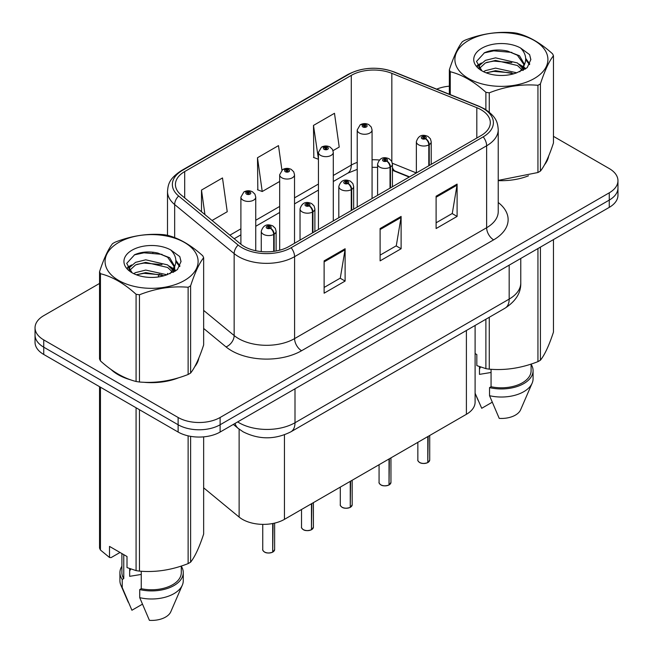 <?xml version="1.0" encoding="UTF-8"?>
<svg xmlns="http://www.w3.org/2000/svg" width="653" height="653" viewBox="0 0 653 653"><rect width="100%" height="100%" fill="white"/><g stroke="black" fill="none" stroke-linecap="round" stroke-linejoin="round"><path stroke-width="0.98" d="M409.202 177.069L393.114 170.564A39.596 22.855 0 0 0 392.437 170.302M475.098 325.463L475.098 402.183A29.695 17.141 180 0 1 466.397 414.304L284.447 519.355A29.695 17.141 180 0 1 239.129 517.07L203.646 487.815M110.945 369.418A47.514 27.434 0 0 0 117.997 374.618A47.514 27.434 0 0 0 130.673 379.85A47.514 27.434 0 0 1 117.997 374.618A47.514 27.434 0 0 1 110.945 369.418M481.041 109.737A31.671 18.284 180 0 1 490.313 122.666A31.671 18.284 180 0 1 481.041 135.595L288.985 246.483A31.671 18.284 180 0 1 240.639 244.034L181.15 194.986A31.671 18.284 180 0 1 175.42 184.497A31.671 18.284 180 0 1 184.701 171.559L351.281 75.389A31.671 18.284 180 0 1 391.841 73.34L476.812 107.688A31.671 18.284 180 0 1 481.041 109.737M483.212 108.48A34.748 20.063 0 0 0 478.567 106.235L393.604 71.887A34.748 20.063 0 0 0 349.11 74.132L182.522 170.311A34.748 20.063 0 0 0 178.636 195.998L238.125 245.055A34.748 20.063 0 0 0 291.156 247.732L483.212 136.852A34.748 20.063 0 0 0 483.212 108.48M99.542 283.443L43.735 315.66A29.695 17.141 0 0 0 35.042 327.782L35.042 342.327A29.695 17.141 0 0 0 43.735 354.457L178.122 432.041L178.122 424.76A29.695 17.141 0 0 0 220.118 424.76L609.265 200.096A29.695 17.141 0 0 0 617.958 187.966A29.695 17.141 0 0 1 609.265 200.096L220.118 424.76A29.695 17.141 0 0 1 178.122 424.76L43.735 347.176L178.122 424.76L178.122 417.487A29.695 17.141 0 0 0 220.118 417.487L609.265 192.815A29.695 17.141 0 0 0 617.958 180.693A29.695 17.141 0 0 0 609.265 168.572L553.458 136.355M35.042 335.054A29.695 17.141 0 0 0 43.735 347.176A29.695 17.141 0 0 1 35.042 335.054M324.117 260.865L324.117 293.197L345.119 281.068L345.119 248.744L324.117 260.865M324.117 287.459L340.295 278.121L345.029 249.813A7.918 4.571 -120 0 0 345.119 248.744M340.148 278.202L345.119 281.068M436.106 196.21L436.106 228.542L457.1 216.421L457.1 184.089L436.106 196.21M436.106 222.804L452.276 213.466L457.018 185.166A7.918 4.571 -120 0 0 457.1 184.089M452.137 213.547L457.1 216.421M380.111 228.542L380.111 260.865L401.113 248.744L401.113 216.421L380.111 228.542M380.111 255.127L396.281 245.797L401.024 217.49A7.918 4.571 -120 0 0 401.113 216.421M396.142 245.879L401.113 248.744M498.231 180.628A47.514 27.434 0 0 0 528.481 175.796A47.514 27.434 0 0 1 498.231 180.628M544.529 164.776A47.514 27.434 0 0 0 548.667 156.059A47.514 27.434 0 0 1 544.529 164.776M143.472 382.25A47.514 27.434 0 0 0 178.669 377.761A47.514 27.434 0 0 1 143.472 382.25M194.716 366.741A47.514 27.434 0 0 0 198.855 358.024A47.514 27.434 0 0 1 194.716 366.741M449.354 86.172A29.695 17.141 0 0 0 436.686 89.135M153.569 252.246L152.761 252.719M127.433 267.338L131.62 264.93M35.042 327.782A29.695 17.141 0 0 0 43.735 339.903L178.122 417.487M333.03 150.647L339.217 147.072L334.483 113.296L313.481 125.417L313.824 157.544M212.07 220.477L227.236 211.727L222.493 177.951L201.499 190.072L201.499 211.76M281.925 170.115L278.488 145.619L257.486 157.74L257.829 189.876M257.486 157.74L262.228 191.517L279.672 181.452M262.228 191.517L257.486 189.745M313.481 125.417L318.444 159.063M318.223 159.193L313.481 157.422M201.499 190.072L204.936 214.6M178.122 432.041A29.695 17.141 0 0 0 220.118 432.041L609.265 207.368A29.695 17.141 0 0 0 617.958 195.239L617.958 180.693M427.756 462.626C424.23 463.761 421.52 463.72 419.626 462.52C418.075 461.165 417.479 460.332 417.847 460.006A5.942 3.428 0 0 0 419.585 462.43A5.942 3.428 0 0 0 427.797 462.528L427.666 462.61A5.738 3.314 180 0 1 419.724 462.512M427.797 462.291L428.164 436.384M429.258 165.495L429.258 144.639A4.946 2.979 -122.2 0 0 425.609 138.665A2.473 1.428 0 0 0 425.536 136.689A2.473 1.428 0 0 0 422.034 136.689A2.473 1.428 0 0 0 422.034 138.714A2.473 1.428 0 0 0 425.462 138.754L424.458 138.118A0.988 0.571 180 0 1 423.087 138.101A0.988 0.571 180 0 1 422.793 137.701A0.988 0.571 180 0 1 423.405 137.171A0.988 0.571 180 0 1 424.483 137.293A0.988 0.571 180 0 1 424.776 137.701A0.988 0.571 180 0 1 424.515 138.085L425.609 138.665M425.462 138.754A4.946 2.726 62.1 0 1 428.801 144.901A7.42 4.285 180 0 1 418.54 144.77A7.42 4.285 180 0 1 416.361 141.742C418.263 135.653 422.14 133.881 428.009 136.444L430.409 138.795L431.209 141.742A7.42 4.285 180 0 1 429.258 144.639M428.801 165.756L428.801 144.901M427.797 462.528L427.797 436.596M372.071 198.512L372.071 129.98A7.42 4.285 180 0 1 367.484 133.938A7.42 4.285 180 0 1 359.395 133.016A7.42 4.285 180 0 1 357.224 129.98L360.178 124.829A4.946 2.979 57.8 0 1 362.823 124.976A2.473 1.428 0 0 0 362.897 126.951A2.473 1.428 0 0 0 366.398 126.951A2.473 1.428 0 0 0 366.398 124.927A2.473 1.428 0 0 0 362.97 124.886L363.974 125.523A0.988 0.571 180 0 1 365.345 125.539A0.988 0.571 180 0 1 365.631 125.939A0.988 0.571 180 0 1 365.027 126.47A0.988 0.571 180 0 1 363.941 126.347A0.988 0.571 180 0 1 363.656 125.939A0.988 0.571 180 0 1 363.917 125.556L362.823 124.976M363.974 126.364L363.974 125.523M362.97 124.886A4.946 2.726 -117.9 0 0 360.66 124.552A4.946 2.726 -117.9 0 0 360.44 124.69M363.917 126.323L363.917 125.556M388.984 485.008C385.458 486.142 382.748 486.11 380.854 484.901C379.295 483.555 378.707 482.714 379.075 482.387A5.942 3.428 0 0 0 380.813 484.812A5.942 3.428 0 0 0 389.025 484.918L388.894 484.991A5.738 3.314 180 0 1 380.952 484.893M389.025 484.673L389.392 458.765M390.486 187.876L390.486 167.021A4.946 2.979 -122.2 0 0 386.837 161.054A2.473 1.428 0 0 0 386.764 159.079A2.473 1.428 0 0 0 383.262 159.079A2.473 1.428 0 0 0 383.262 161.095A2.473 1.428 0 0 0 386.682 161.136L385.678 160.507A0.988 0.571 180 0 1 384.315 160.491A0.988 0.571 180 0 1 384.021 160.083A0.988 0.571 180 0 1 384.633 159.561A0.988 0.571 180 0 1 385.711 159.683A0.988 0.571 180 0 1 386.005 160.083A0.988 0.571 180 0 1 385.743 160.475L386.837 161.054M386.682 161.136A4.946 2.726 62.1 0 1 390.029 167.29A7.42 4.285 180 0 1 379.76 167.16A7.42 4.285 180 0 1 377.589 164.123C379.483 158.034 383.368 156.271 389.237 158.834L391.637 161.177L392.437 164.123A7.42 4.285 180 0 1 390.486 167.021M390.029 188.146L390.029 167.29M389.025 484.918L389.025 458.977M350.212 507.397C346.686 508.532 343.976 508.499 342.082 507.291C340.523 505.944 339.927 505.104 340.295 504.777A5.942 3.428 0 0 0 342.041 507.201A5.942 3.428 0 0 0 350.253 507.308L350.114 507.381A5.738 3.314 180 0 1 342.18 507.283M350.253 507.063L350.612 481.155M351.714 210.266L351.714 189.411A4.946 2.979 -122.2 0 0 348.065 183.436A2.473 1.428 0 0 0 347.984 181.461A2.473 1.428 0 0 0 344.49 181.461A2.473 1.428 0 0 0 344.49 183.485A2.473 1.428 0 0 0 347.91 183.526L346.906 182.897A0.988 0.571 180 0 1 345.535 182.873A0.988 0.571 180 0 1 345.249 182.473A0.988 0.571 180 0 1 345.861 181.942A0.988 0.571 180 0 1 346.939 182.065A0.988 0.571 180 0 1 347.225 182.473A0.988 0.571 180 0 1 346.963 182.856L348.065 183.436M347.91 183.526A4.946 2.726 62.1 0 1 351.249 189.672A7.42 4.285 180 0 1 340.988 189.541A7.42 4.285 180 0 1 338.817 186.513C340.711 180.424 344.596 178.661 350.465 181.216L352.857 183.566L353.665 186.513A7.42 4.285 180 0 1 351.714 189.411M351.249 210.527L351.249 189.672M350.253 507.308L350.253 481.367M311.432 529.779C307.906 530.913 305.196 530.881 303.302 529.681C301.751 528.326 301.155 527.485 301.523 527.159A5.942 3.428 0 0 0 303.261 529.583A5.942 3.428 0 0 0 311.473 529.689L311.342 529.771A5.738 3.314 180 0 1 303.4 529.665M311.473 529.444L311.84 503.536M312.934 232.648L312.934 211.792A4.946 2.979 -122.2 0 0 309.285 205.826A2.473 1.428 0 0 0 309.212 203.85A2.473 1.428 0 0 0 305.71 203.85A2.473 1.428 0 0 0 305.71 205.866A2.473 1.428 0 0 0 309.138 205.915L308.134 205.279A0.988 0.571 180 0 1 306.763 205.262A0.988 0.571 180 0 1 306.469 204.862A0.988 0.571 180 0 1 307.081 204.332A0.988 0.571 180 0 1 308.159 204.454A0.988 0.571 180 0 1 308.453 204.862A0.988 0.571 180 0 1 308.192 205.246L309.285 205.826M309.138 205.915A4.946 2.726 62.1 0 1 312.477 212.062A7.42 4.285 180 0 1 302.217 211.931A7.42 4.285 180 0 1 300.037 208.903C301.939 202.805 305.816 201.042 311.685 203.605L314.085 205.948L314.885 208.903A7.42 4.285 180 0 1 312.934 211.792M312.477 232.917L312.477 212.062M311.473 529.689L311.473 503.749M272.66 552.169C269.134 553.303 266.424 553.271 264.53 552.063C262.971 550.716 262.384 549.875 262.751 549.548A5.942 3.428 0 0 0 264.489 551.973A5.942 3.428 0 0 0 272.701 552.079L272.57 552.152A5.738 3.314 180 0 1 264.628 552.054M272.701 551.834L273.068 523.453M274.162 251.307L274.162 234.182A4.946 2.979 -122.2 0 0 270.513 228.207A2.473 1.428 0 0 0 270.44 226.232A2.473 1.428 0 0 0 266.938 226.232A2.473 1.428 0 0 0 266.938 228.256A2.473 1.428 0 0 0 270.358 228.297L269.354 227.668A0.988 0.571 180 0 1 267.991 227.652A0.988 0.571 180 0 1 267.697 227.244A0.988 0.571 180 0 1 268.31 226.713A0.988 0.571 180 0 1 269.387 226.844A0.988 0.571 180 0 1 269.681 227.244A0.988 0.571 180 0 1 269.42 227.628L270.513 228.207M270.358 228.297A4.946 2.726 62.1 0 1 273.705 234.443A7.42 4.285 180 0 1 263.437 234.313A7.42 4.285 180 0 1 261.265 231.284C263.159 225.195 267.044 223.432 272.913 225.987L275.313 228.338L276.113 231.284A7.42 4.285 180 0 1 274.162 234.182M273.705 251.364L273.705 234.443M272.701 552.079L272.701 523.526M333.291 220.902L333.291 152.369A7.42 4.285 180 0 1 328.712 156.328A7.42 4.285 180 0 1 320.623 155.398A7.42 4.285 180 0 1 318.444 152.369L321.407 147.219A4.946 2.979 57.8 0 1 324.043 147.366A2.473 1.428 0 0 0 324.117 149.341A2.473 1.428 0 0 0 327.618 149.341A2.473 1.428 0 0 0 327.618 147.317A2.473 1.428 0 0 0 324.198 147.276L325.202 147.904A0.988 0.571 180 0 1 326.573 147.921A0.988 0.571 180 0 1 326.859 148.329A0.988 0.571 180 0 1 326.247 148.851A0.988 0.571 180 0 1 325.17 148.729L325.137 147.937L324.043 147.366M325.202 148.745L325.202 147.904M324.198 147.276A4.946 2.726 -117.9 0 0 321.88 146.941A4.946 2.726 -117.9 0 0 321.668 147.08M325.17 148.729A0.988 0.571 180 0 1 324.884 148.329A0.988 0.571 180 0 1 325.137 147.937M294.519 243.283L294.519 174.751A7.42 4.285 180 0 1 289.94 178.718A7.42 4.285 180 0 1 281.843 177.787A7.42 4.285 180 0 1 279.672 174.751L282.635 169.6A4.946 2.979 57.8 0 1 285.271 169.747A2.473 1.428 0 0 0 285.345 171.723A2.473 1.428 0 0 0 288.846 171.723A2.473 1.428 0 0 0 288.846 169.707A2.473 1.428 0 0 0 285.426 169.658L286.43 170.294A0.988 0.571 180 0 1 287.793 170.311A0.988 0.571 180 0 1 288.087 170.711A0.988 0.571 180 0 1 287.475 171.241A0.988 0.571 180 0 1 286.398 171.119A0.988 0.571 180 0 1 286.104 170.711A0.988 0.571 180 0 1 286.365 170.327L285.271 169.747M286.43 171.135L286.43 170.294M285.426 169.658A4.946 2.726 -117.9 0 0 283.108 169.323A4.946 2.726 -117.9 0 0 282.888 169.47M286.365 171.102L286.365 170.327M255.747 250.728L255.747 197.141A7.42 4.285 180 0 1 251.16 201.1A7.42 4.285 180 0 1 243.071 200.169A7.42 4.285 180 0 1 240.9 197.141L243.855 191.99A4.946 2.979 57.8 0 1 246.499 192.137A2.473 1.428 0 0 0 246.573 194.112A2.473 1.428 0 0 0 250.075 194.112A2.473 1.428 0 0 0 250.075 192.088A2.473 1.428 0 0 0 246.646 192.047L247.65 192.676A0.988 0.571 180 0 1 249.022 192.692A0.988 0.571 180 0 1 249.307 193.1A0.988 0.571 180 0 1 248.703 193.631A0.988 0.571 180 0 1 247.618 193.5L247.593 192.717L246.499 192.137M247.65 193.525L247.65 192.676M246.646 192.047A4.946 2.726 -117.9 0 0 244.336 191.713A4.946 2.726 -117.9 0 0 244.116 191.851M247.618 193.5A0.988 0.571 180 0 1 247.332 193.1A0.988 0.571 180 0 1 247.593 192.717M468.511 40.519A46.518 26.863 -0 0 0 468.511 78.499A46.518 26.863 -0 0 0 534.301 78.499A46.518 26.863 -0 0 0 534.301 40.519A46.518 26.863 -0 0 0 468.511 40.519M498.231 180.399L537.941 172.514A53.448 30.862 -0 0 0 539.198 171.812A53.448 30.862 -0 0 0 540.423 171.086C544.749 165.674 549.091 156.304 553.458 142.983L553.458 55.766A53.448 30.862 -0 0 0 552.552 53.815C540.643 43.025 528.767 36.168 516.923 33.246A53.448 30.862 -0 0 0 513.544 32.723C497.251 31.328 481.024 33.842 464.871 40.249A53.448 30.862 -0 0 0 463.614 40.951A53.448 30.862 -0 0 0 462.389 41.678C458.031 47.171 453.68 56.542 449.354 69.781A53.448 30.862 -0 0 0 450.26 71.732L450.26 94.62M485.889 109.712L485.889 92.302C473.98 81.519 462.104 74.662 450.26 71.732M485.889 92.302A53.448 30.862 -0 0 0 489.268 92.832L489.268 112.153M537.941 172.514L537.941 85.298C521.788 83.886 505.561 86.392 489.268 92.832M537.941 85.298A53.448 30.862 -0 0 0 539.198 84.596A53.448 30.862 -0 0 0 540.423 83.87L540.423 171.086M516.801 72.809L495.554 68.108L485.408 70.638L483.489 71.675M513.838 73.773L495.554 70.679L486.207 72.85M523.453 70.149L523.249 69.61M522.612 68.32L517.405 62.941L495.554 57.848L485.408 60.37L479.547 65.373L478.788 68.092M521.78 69.593L517.405 65.504L495.554 60.411L485.408 62.941L479.245 68.589M519.788 71.814L523.265 67.006L524.033 63.61L519.478 55.758L507.063 50.967C498.598 49.244 491.072 49.84 484.469 52.754L476.502 61.447L481.857 70.744M522.841 70.475L524.033 65.651M523.967 64.623L517.405 55.244L507.659 51.081M481.849 48.216A27.655 15.966 -0 0 0 481.849 70.802A27.655 15.966 -0 0 0 516.425 72.916L527.208 67.683L530.84 59.513L529.599 54.632L520.531 47.979A27.655 15.966 -0 0 0 481.849 48.216M520.531 47.979C526.294 53.832 527.208 60.174 523.265 66.99M449.354 94.261L449.354 69.781M553.458 55.766C549.132 61.186 544.782 70.548 540.423 83.87M511.805 72.916L493.79 71.373L486.616 72.679M524.971 69.275L523.706 68.255M522.939 67.708L521.657 66.859M511.805 62.647L493.79 61.104L486.616 62.41M479.686 65.12L477.58 66.426M529.469 64.631L525.673 59.643M511.879 52.411L493.79 50.844L484.142 52.909M530.832 59.758L529.599 54.632M525.796 68.736L523.935 67.145M523.38 66.728L518.947 64.076M481.432 62.966L477.098 65.488M529.779 64.018L525.673 58.354M118.699 242.475A46.518 26.863 -0 0 0 118.699 280.464A46.518 26.863 -0 0 0 184.489 280.464A46.518 26.863 -0 0 0 184.489 242.475A46.518 26.863 -0 0 0 118.699 242.475M113.802 242.916A53.448 30.862 -0 0 0 112.577 243.642C108.218 249.136 103.868 258.506 99.542 271.746A53.448 30.862 -0 0 0 100.448 273.697L100.448 360.913C112.292 371.663 124.168 378.52 136.077 381.483A53.448 30.862 -0 0 0 139.456 382.005C155.618 383.417 171.837 380.911 188.129 374.479A53.448 30.862 -0 0 0 189.386 373.777A53.448 30.862 -0 0 0 190.611 373.051C194.937 367.631 199.279 358.268 203.646 344.947L203.646 257.731A53.448 30.862 -0 0 0 202.74 255.78C190.831 244.989 178.955 238.133 167.111 235.211A53.448 30.862 -0 0 0 163.732 234.68C147.439 233.292 131.212 235.798 115.059 242.214A53.448 30.862 -0 0 0 113.802 242.916M136.077 381.483L136.077 294.266C124.168 283.475 112.292 276.619 100.448 273.697M136.077 294.266A53.448 30.862 -0 0 0 139.456 294.789L139.456 382.005M188.129 374.479L188.129 287.263C171.976 285.851 155.749 288.357 139.456 294.789M188.129 287.263A53.448 30.862 -0 0 0 189.386 286.561A53.448 30.862 -0 0 0 190.611 285.834L190.611 373.051M99.542 271.746L99.542 358.962A53.448 30.862 -0 0 0 100.448 360.913M166.988 274.774L145.741 270.073L135.595 272.595L133.677 273.64M164.025 275.737L145.741 272.636L136.395 274.807M173.641 272.113L173.437 271.575M172.8 270.277L167.592 264.898L145.741 259.812L135.595 262.335L129.735 267.338L128.976 270.056M171.968 271.558L167.592 267.469L145.741 262.375L135.595 264.898L129.433 270.554M169.976 273.778L173.453 268.963L174.22 265.575L169.666 257.723L157.251 252.931C148.786 251.201 141.26 251.797 134.657 254.719L126.69 263.404L132.045 272.709M173.029 272.432L174.22 267.616M174.155 266.587L167.592 257.2L157.846 253.038M132.037 250.181A27.655 15.966 -0 0 0 132.037 272.758A27.655 15.966 -0 0 0 166.613 274.88L177.396 269.648L181.028 261.469L179.787 256.588L170.719 249.936A27.655 15.966 -0 0 0 132.037 250.181M170.719 249.936C176.481 255.796 177.396 262.131 173.453 268.954M203.646 257.731C199.32 263.143 194.969 272.513 190.611 285.834M161.993 274.88L143.978 273.338L136.804 274.635M175.159 271.232L173.894 270.22M173.127 269.665L171.845 268.824M161.993 264.612L143.978 263.069L136.804 264.375M129.874 267.085L127.759 268.383M179.657 266.587L175.861 261.6M162.066 254.368L143.978 252.809L134.33 254.874M181.02 261.722L179.787 256.588M175.983 270.693L174.122 269.109M173.567 268.693L169.135 266.04M179.967 265.983L175.861 260.318M480.608 367.043A22.373 12.921 0 0 0 479.473 369.247M479.473 366.643L479.473 374.365L491.064 372.479M475.098 353.551L476.821 354.546L476.821 365.623L485.889 368.635A53.448 30.862 0 0 0 489.268 369.157C505.43 370.577 521.649 368.063 537.941 361.631A53.448 30.862 0 0 0 540.423 360.203C544.749 354.783 549.091 345.421 553.458 332.099L553.458 239.586M491.064 369.28L491.064 386.731A29.695 17.141 0 0 0 531.101 370.659L531.101 364.08M491.064 386.731L489.538 387.613A31.671 18.284 0 0 0 533.077 370.659A31.671 18.284 0 0 0 531.101 364.292M489.538 387.613L489.538 395.694A31.671 18.284 0 0 0 532.138 383.172A31.671 18.284 0 0 0 533.077 378.74L533.077 370.659M489.538 395.694L499.227 418.385A19.794 11.428 0 0 0 520.612 409.798L532.138 383.172M537.941 361.631L537.941 248.54M540.423 247.112L540.423 360.203M489.268 317.276L489.268 369.157M485.889 368.635L485.889 319.235M492.174 402.256L481.726 408.288L475.098 393.188M130.796 569.008A22.373 12.921 0 0 0 129.661 571.204M129.661 568.608L129.661 576.33L141.252 574.436M120.013 552.471L111.132 557.589L109.508 557.482L109.508 546.406L127.008 556.511L127.008 567.588L136.077 570.6A53.448 30.862 0 0 0 139.456 571.122C155.618 572.534 171.837 570.028 188.129 563.596A53.448 30.862 0 0 0 190.611 562.16C194.937 556.748 199.279 547.385 203.646 534.064L203.646 436.857M141.252 571.244L141.252 588.696A29.695 17.141 0 0 0 181.289 572.624L181.289 566.045M141.252 588.696L139.726 589.577A31.671 18.284 0 0 0 183.264 572.624A31.671 18.284 0 0 0 181.289 566.257M139.726 589.577L139.726 597.658A31.671 18.284 0 0 0 182.326 585.137A31.671 18.284 0 0 0 183.264 580.705L183.264 572.624M139.726 597.658L149.415 620.35A19.794 11.428 0 0 0 170.8 611.763L182.326 585.137M188.129 563.596L188.129 435.845M190.611 436.343L190.611 562.16M139.456 409.717L139.456 571.122M136.077 570.6L136.077 407.766M100.448 387.196L100.448 550.03L109.508 557.482M100.448 550.03A53.448 30.862 0 0 1 99.542 548.071L99.542 386.666M121.899 553.556L121.899 572.624A29.695 17.141 0 0 0 123.76 578.591L123.76 554.634M121.899 566.257A31.671 18.284 0 0 0 119.923 572.624A31.671 18.284 0 0 0 122.225 579.472L123.76 578.591M119.923 572.624L119.923 580.705A31.671 18.284 0 0 0 120.862 585.137A31.671 18.284 0 0 0 122.225 587.553L122.225 579.472M142.362 604.221L131.914 610.245L122.225 587.553M466.397 330.483L466.397 414.304M239.129 429.152L239.129 517.07M284.447 434.808L284.447 519.355M498.231 202.503A49.489 28.577 180 0 1 493.635 239.855L301.58 350.734A9.901 5.714 60 0 1 294.585 338.613L486.64 227.734A39.596 22.855 0 0 0 498.231 211.564L498.231 129.621A39.596 22.855 180 0 1 486.64 145.782A9.901 5.714 -120 0 0 483.212 136.852M301.58 350.734A49.489 28.577 180 0 1 231.595 350.734A49.489 28.577 180 0 1 226.044 346.923L203.646 328.451M238.125 245.055A9.901 6.62 129.5 0 0 234.158 253.609L234.158 335.56A39.596 22.855 0 0 0 238.59 338.613A39.596 22.855 0 0 0 294.585 338.613L294.585 256.662A39.596 22.855 180 0 1 234.158 253.609L174.661 204.552A39.596 22.855 180 0 1 167.503 191.443L167.503 235.309M498.231 129.621C497.602 122.78 496.9 117.091 484.591 108.92L479.384 106.398A9.901 4.636 112 0 0 478.567 106.235M479.384 106.398L394.42 72.05C378.022 66.247 362.456 67.088 347.731 74.573A9.901 5.714 60 0 1 349.11 74.132M182.522 170.311A9.901 5.714 -120 0 0 181.15 170.751C168.817 178.938 168.131 184.619 167.503 191.443M178.636 195.998A9.901 6.62 129.5 0 0 174.661 204.552L174.661 237.619M394.42 72.05A9.901 4.636 112 0 0 393.604 71.887M291.156 247.732A9.901 5.714 60 0 1 294.585 256.662L486.64 145.782L486.64 227.734A9.901 5.714 60 0 0 493.635 239.855M158.222 276.97A49.489 28.577 180 0 1 159.234 274.195M220.118 417.487L220.118 432.041M609.265 192.815L609.265 207.368M43.735 339.903L43.735 354.457M174.661 266.685L174.661 271.542M167.503 273.395A39.596 22.855 0 0 0 167.56 274.603M203.646 310.404L234.158 335.56A9.901 6.62 -50.5 0 1 226.044 346.923M184.701 171.559L184.701 197.908M476.812 107.688L476.812 138.036M391.841 73.34L391.841 161.569M416.345 172.947L392.371 163.258M379.262 160.026A31.671 18.284 0 0 0 372.071 159.765M357.224 162.401A31.671 18.284 0 0 0 351.281 165.095L333.291 175.477M351.281 75.389L351.281 165.095A17.819 10.285 60 0 1 347.592 173.249L333.291 181.51M318.444 184.048L294.519 197.867M279.672 206.438L255.747 220.257M240.9 228.828L229.897 235.178M409.553 176.865L395.383 171.143A17.819 8.342 -68 0 1 392.437 167.437M380.111 229.562L401.024 217.49M436.106 197.239L457.018 185.166M324.117 261.894L345.029 249.813M237.643 421.911A39.596 22.855 0 0 0 239.014 422.744A39.596 22.855 0 0 0 295.001 422.744L509.177 299.09A39.596 22.855 0 0 0 520.768 282.929C521.061 292.756 515.829 301.164 505.071 308.159L290.903 431.804A19.794 11.428 60 0 0 295.001 422.744L295.001 388.796M509.177 265.151L509.177 299.09A19.794 11.428 60 0 1 505.071 308.159M235.056 423.413A19.794 13.24 129.5 0 0 238.198 428.409L233.341 424.401M428.164 462.316A5.942 3.428 0 0 0 429.723 460.006L429.723 435.478M389.392 484.706A5.942 3.428 0 0 0 390.951 482.387L390.951 457.867M350.612 507.095A5.942 3.428 0 0 0 352.179 504.777L352.179 480.257M311.84 529.477A5.942 3.428 0 0 0 313.399 527.159L313.399 502.639M273.068 551.867A5.942 3.428 0 0 0 274.627 549.548L274.627 523.118M347.731 74.573L181.15 170.751M395.383 171.143L392.437 170.066M377.589 167.38L372.071 167.29M357.224 169.38L347.592 173.249M318.444 190.08L294.519 203.891M279.672 212.462L255.747 226.281M240.9 234.851L234.19 238.72M290.903 431.804C274.97 439.812 259.045 439.812 243.112 431.804L238.198 428.409M520.768 282.929L520.768 258.457M417.847 460.006L417.847 442.334M416.361 172.939L416.361 141.742M431.209 164.368L431.209 141.742M429.723 460.006L428.123 462.414M372.071 129.98L371.263 127.033L368.872 124.682C366.145 123.278 363.411 123.237 360.66 124.552M357.224 207.083L357.224 129.98M379.075 482.387L379.075 464.724M377.589 195.329L377.589 164.123M392.437 186.75L392.437 164.123M390.951 482.387L389.351 484.795M340.295 504.777L340.295 487.114M338.817 217.71L338.817 186.513M353.665 209.14L353.665 186.513M352.179 504.777L350.579 507.185M301.523 527.159L301.523 509.495M300.037 240.1L300.037 208.903M314.885 231.529L314.885 208.903M313.399 527.159L311.799 529.567M262.751 549.548L262.751 524.375M261.265 251.576L261.265 231.284M276.113 250.989L276.113 231.284M274.627 549.548L273.027 551.956M333.291 152.369L332.491 149.423L330.091 147.072C327.373 145.668 324.639 145.619 321.88 146.941M318.444 229.472L318.444 152.369M294.519 174.751L293.719 171.804L291.32 169.462C288.602 168.05 285.859 168.009 283.108 169.323M279.672 250.205L279.672 174.751M255.747 197.141L254.939 194.194L252.548 191.843C249.821 190.439 247.087 190.39 244.336 191.713M240.9 244.246L240.9 197.141M478.078 400.281L475.098 393.384M128.266 602.246L120.862 585.137"/></g></svg>
